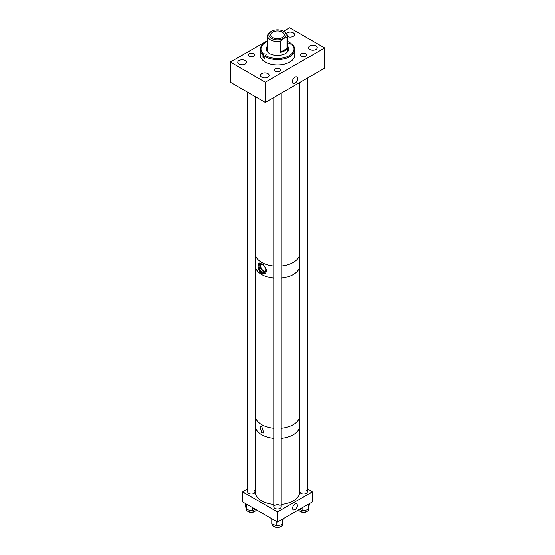 <?xml version="1.0" encoding="UTF-8"?>
<svg xmlns="http://www.w3.org/2000/svg" width="555" height="555" viewBox="0 0 555 555"><rect width="100%" height="100%" fill="white"/><g stroke="black" fill="none" stroke-linecap="round" stroke-linejoin="round"><path stroke-width="0.83" d="M294.982 77.201A3.725 2.151 -60 0 1 296.849 77.013A3.725 2.151 -60 0 1 297.425 80.003A3.725 2.151 -60 0 1 294.982 83.292A3.725 2.151 -60 0 1 293.123 83.472A3.725 2.151 -60 0 1 292.547 80.489A3.725 2.151 -60 0 1 294.982 77.201M245.157 60.557A4.329 2.504 0 0 0 240.44 60.009A4.329 2.504 0 0 0 237.762 62.327A4.329 2.504 0 0 0 239.032 64.096A4.329 2.504 0 0 0 243.756 64.637A4.329 2.504 0 0 0 246.427 62.327A4.329 2.504 0 0 0 245.157 60.557M287.393 36.47A4.329 2.504 0 0 0 292.013 36.824A4.329 2.504 0 0 0 294.518 34.556A4.329 2.504 0 0 0 293.248 32.787A4.329 2.504 0 0 0 286.415 33.335M315.968 45.905A4.329 2.504 0 0 0 311.244 45.364A4.329 2.504 0 0 0 308.573 47.674A4.329 2.504 0 0 0 309.843 49.444A4.329 2.504 0 0 0 314.56 49.985A4.329 2.504 0 0 0 317.238 47.674A4.329 2.504 0 0 0 315.968 45.905M267.878 73.669A4.329 2.504 0 0 0 263.153 73.128A4.329 2.504 0 0 0 260.482 75.438A4.329 2.504 0 0 0 261.752 77.207A4.329 2.504 0 0 0 266.469 77.749A4.329 2.504 0 0 0 269.147 75.438A4.329 2.504 0 0 0 267.878 73.669M253.524 53.738A3.087 1.783 0 0 0 250.159 53.349A3.087 1.783 0 0 0 248.258 55.001A3.087 1.783 0 0 0 249.16 56.256A3.087 1.783 0 0 0 252.525 56.645A3.087 1.783 0 0 0 254.426 55.001A3.087 1.783 0 0 0 253.524 53.738M305.84 53.738A3.087 1.783 0 0 0 302.475 53.349A3.087 1.783 0 0 0 300.574 55.001A3.087 1.783 0 0 0 301.476 56.256A3.087 1.783 0 0 0 304.841 56.645A3.087 1.783 0 0 0 306.742 55.001A3.087 1.783 0 0 0 305.84 53.738M279.685 68.841A3.087 1.783 0 0 0 276.321 68.452A3.087 1.783 0 0 0 274.413 70.103A3.087 1.783 0 0 0 275.315 71.359A3.087 1.783 0 0 0 278.679 71.748A3.087 1.783 0 0 0 280.587 70.103A3.087 1.783 0 0 0 279.685 68.841M324.696 47.938L265.276 82.244L265.276 102.439L324.696 68.133L324.696 47.938L289.724 27.75L283.626 31.274A8.665 5.002 0 0 0 271.374 31.274A8.665 5.002 0 0 0 271.374 38.344A8.665 5.002 0 0 0 283.626 38.344A8.665 5.002 0 0 0 283.626 31.274L284.493 31.774A9.893 5.71 0 0 1 287.393 35.811A9.893 5.71 0 0 1 286.997 37.4L286.997 48.438L280.254 52.336A9.893 5.71 0 0 0 286.997 48.438M267.607 40.522L230.304 62.056L265.276 82.244M265.276 102.439L230.304 82.244L230.304 62.056M282.259 32.065A6.729 3.885 0 0 0 274.926 31.219A6.729 3.885 0 0 0 270.771 34.805A6.729 3.885 0 0 0 272.741 37.553A6.729 3.885 0 0 0 280.074 38.399A6.729 3.885 0 0 0 284.229 34.805A6.729 3.885 0 0 0 282.259 32.065M280.254 52.336L280.254 41.292L283.626 38.344L286.997 37.4M271.374 31.274L268.003 34.223A9.893 5.71 0 0 0 267.607 35.811A9.893 5.71 0 0 0 270.507 39.849A9.893 5.71 0 0 0 280.254 41.292M283.626 31.274L284.493 31.774M267.607 45.878A11.225 6.48 0 0 0 266.275 48.944A11.225 6.48 0 0 0 272.574 54.765A11.225 6.48 0 0 0 284.403 54.05A11.225 6.48 0 0 0 288.725 48.944A11.225 6.48 0 0 0 287.393 45.878M288.69 49.444A11.225 6.48 0 0 0 287.393 46.877M288.614 49.041A13.5 7.798 0 0 0 287.393 48.16M267.607 41.306A16.518 9.539 0 0 0 265.817 42.201L265.262 42.52A17.309 9.997 0 0 0 260.191 49.589A17.309 9.997 0 0 0 262.959 55.007L262.959 57.429A17.309 9.997 180 0 0 264.853 58.837L264.853 56.409L265.477 55.486A16.518 9.539 0 0 0 287.656 56.464A16.518 9.539 0 0 0 291.417 43.803L291.299 43.859A1.54 0.888 180 0 1 289.675 43.956A1.54 0.888 180 0 1 288.808 43.158A1.54 0.888 180 0 1 289.398 42.451L289.523 42.402A16.518 9.539 0 0 0 289.183 42.201A16.518 9.539 0 0 0 287.393 41.306M264.853 56.409A17.309 9.997 0 0 0 288.142 57.47A17.309 9.997 0 0 0 294.809 49.589A17.309 9.997 0 0 0 292.041 44.171L291.417 43.803M260.191 49.589L260.191 55.001A17.309 9.997 0 0 0 269.903 63.978A17.309 9.997 0 0 0 288.142 62.881A17.309 9.997 0 0 0 294.809 55.001L294.809 49.589M290.147 44.039L290.147 42.763A17.309 9.997 0 0 0 289.738 42.52L289.183 42.201M290.147 42.763L289.523 42.402M262.959 55.007L263.701 54.022A1.54 0.888 180 0 1 265.325 53.925A1.54 0.888 180 0 1 266.192 54.73A1.54 0.888 180 0 1 265.602 55.431L265.477 55.486M265.817 42.201A16.518 9.539 0 0 0 263.583 54.078M267.607 48.16A13.5 7.798 0 0 0 266.386 49.041M267.607 46.877A11.225 6.48 0 0 0 266.31 49.444M262.959 57.429L263.701 57.096A1.54 0.888 180 0 1 264.853 56.915M299.735 253.892L299.735 265.463A22.235 12.834 180 0 1 293.22 274.545A22.235 12.834 180 0 1 281.219 278.117A22.255 12.848 0 0 0 299.755 265.463A22.255 12.848 0 0 0 299.735 264.922M255.265 264.922A22.255 12.848 0 0 0 255.245 265.463A22.255 12.848 0 0 0 263.424 275.412A22.255 12.848 0 0 0 273.781 278.131A22.235 12.834 180 0 1 255.265 265.463L255.265 253.892M258.033 266.032C258.214 269.251 259.462 271.756 261.78 273.532L265.172 273.664L266.747 271.062L266.747 270.223L263.354 264.575L258.991 262.952L258.033 266.032A6.181 3.566 -120 0 0 262.39 273.178A6.181 3.566 -120 0 0 265.339 273.56M262.05 264.013A3.864 2.234 -120 0 0 261.495 264.187A3.864 2.234 -120 0 0 260.905 267.281A3.864 2.234 -120 0 0 263.431 270.687A3.864 2.234 -120 0 0 265.359 270.875A3.864 2.234 -120 0 0 265.789 270.479M262.39 264.187A4.829 2.789 -120 0 0 259.976 263.951A4.829 2.789 -120 0 0 259.24 267.815A4.829 2.789 -120 0 0 262.39 272.068A4.829 2.789 -120 0 0 264.804 272.311A4.829 2.789 -120 0 0 265.547 268.44A4.829 2.789 -120 0 0 262.39 264.187M260.552 263.75A4.829 2.789 -120 0 0 260.434 267.697A4.829 2.789 -120 0 0 263.431 271.471A4.829 2.789 -120 0 0 265.269 271.915M259.136 262.883A6.181 3.566 -120 0 0 258.033 265.193M261.78 426.656L263.791 432.983L261.78 432.858L259.99 426.4L261.78 426.656M255.265 416.174L255.265 425.727A22.235 12.834 0 0 0 273.781 438.381A22.255 12.848 0 0 1 255.668 428.217A22.255 12.848 0 0 1 255.245 425.727L255.245 491.792A22.255 12.848 0 0 0 255.668 494.283A22.255 12.848 0 0 0 273.781 504.46M299.735 425.185A22.255 12.848 0 0 1 299.755 425.727A22.255 12.848 0 0 1 281.219 438.394A22.235 12.834 0 0 0 293.22 434.808A22.235 12.834 0 0 0 299.735 425.727L299.735 416.174M294.982 509.691A3.392 1.956 -60 0 1 293.29 509.865A3.392 1.956 -60 0 1 292.769 507.145A3.392 1.956 -60 0 1 294.982 504.155A3.392 1.956 -60 0 1 296.682 503.989A3.392 1.956 -60 0 1 297.202 506.708A3.392 1.956 -60 0 1 294.982 509.691M306.291 490.273A3.719 2.151 180 0 1 307.38 491.792A3.719 2.151 180 0 1 305.083 493.777A3.719 2.151 180 0 1 301.025 493.312A3.719 2.151 180 0 1 299.936 491.792L299.936 82.424M281.219 93.233L281.219 506.895A3.719 2.151 180 0 1 278.922 508.879A3.719 2.151 180 0 1 274.871 508.408A3.719 2.151 180 0 1 273.781 506.895A3.719 2.151 180 0 1 276.078 504.911A3.719 2.151 180 0 1 280.129 505.376M253.975 490.273A3.719 2.151 180 0 1 255.064 491.792A3.719 2.151 180 0 1 252.768 493.777A3.719 2.151 180 0 1 248.709 493.312A3.719 2.151 180 0 1 247.62 491.792L247.62 92.248M312.472 491.792L277.5 511.981L277.5 522.075L312.472 501.887L312.472 491.792L307.38 488.851M277.5 522.075L242.528 501.887L242.528 491.792L247.62 488.851M277.5 511.981L242.528 491.792M256.431 509.913A5.272 3.046 180 0 1 252.428 512.098A5.272 3.046 180 0 1 246.073 509.122L246.073 508.082M255.432 509.337L252.622 510.794L246.649 509.663L245.393 506.222L245.393 503.538M246.649 504.266L246.649 509.663M252.622 507.714L252.622 510.794M282.772 523.462L282.772 524.225A5.272 3.046 180 0 1 276.931 527.25A5.272 3.046 180 0 1 272.227 524.225L272.227 524.003M282.578 519.147L282.578 524.489L283.237 518.765M282.578 524.489L276.827 525.953L271.763 523.809L271.763 518.765M276.827 521.686L276.827 525.953M308.927 507.867L308.927 509.122A5.272 3.046 180 0 1 304.66 512.112A5.272 3.046 180 0 1 298.763 510.253A5.272 3.046 180 0 1 298.569 509.913M302.857 507.437L302.857 510.864L308.511 509.559L309.399 503.656M302.857 510.864L299.527 509.358M308.511 504.169L308.511 509.559M255.245 265.463L255.245 415.633A22.255 12.848 0 0 0 263.424 425.581A22.255 12.848 0 0 0 273.781 428.3M281.219 428.3A22.255 12.848 0 0 0 299.755 415.633L299.755 265.463M255.245 96.646L255.245 253.351A22.255 12.848 0 0 0 273.781 266.018M281.219 266.018A22.255 12.848 0 0 0 299.006 256.653A22.255 12.848 0 0 0 299.755 253.351L299.755 82.528M281.219 504.46A22.255 12.848 0 0 0 299.755 491.792L299.755 425.727M255.265 425.185A22.255 12.848 0 0 0 255.245 425.727M274.558 526.75A3.719 2.151 0 0 0 280.393 526.785A3.719 2.151 0 0 0 280.442 526.75M300.72 511.648A3.719 2.151 0 0 0 304.126 512.466A3.719 2.151 0 0 0 306.596 511.648M248.404 511.648A3.719 2.151 0 0 0 254.28 511.648M263.701 57.096L263.701 54.022M289.398 43.859L289.398 42.451M287.393 52.01L287.393 35.811M267.607 52.01L267.607 35.811M273.781 97.527L273.781 506.895M307.38 78.13L307.38 491.792M255.064 96.542L255.064 491.792"/></g></svg>
